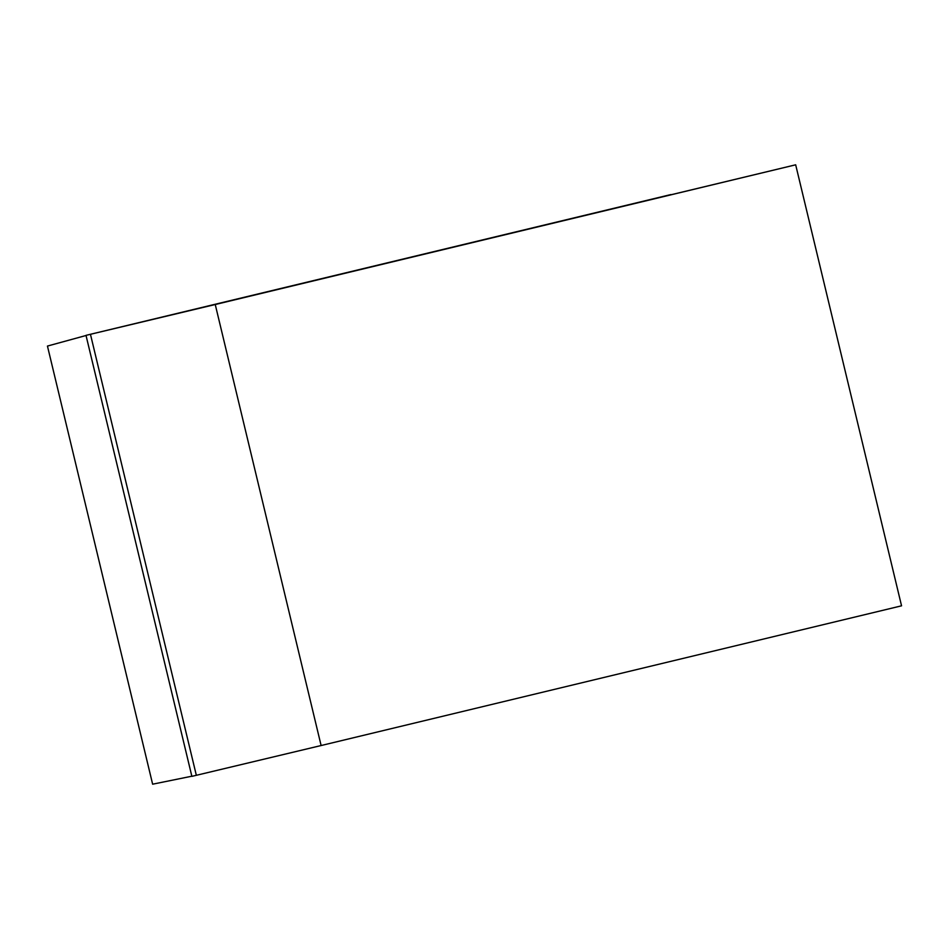 <?xml version="1.0" encoding="UTF-8"?>
<svg xmlns="http://www.w3.org/2000/svg" width="949" height="949" viewBox="0 0 949 949"><rect width="100%" height="100%" fill="white"/><g stroke="black" fill="none" stroke-linecap="round" stroke-linejoin="round"><path stroke-width="1.42" d="M901.55 605.818L321.118 745.534L215.245 304.522L795.677 164.806L901.55 605.818M215.245 304.522L86.003 335.353L191.876 776.365L321.118 745.534M86.003 335.353L795.677 164.806M86.039 335.495L47.45 346.065L152.635 784.194L191.84 776.211M670.884 194.569L90.452 334.285L196.336 775.297"/></g></svg>
